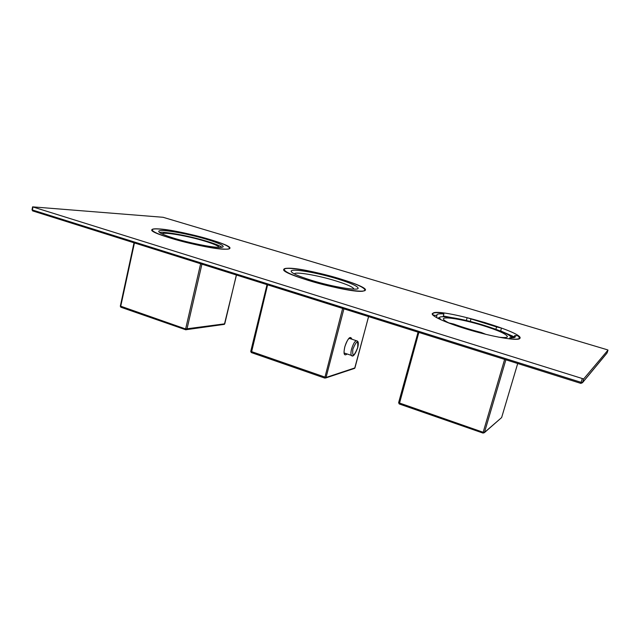 <?xml version="1.0" encoding="UTF-8"?>
<svg xmlns="http://www.w3.org/2000/svg" width="640" height="640" viewBox="0 0 640 640"><rect width="100%" height="100%" fill="white"/><g stroke="black" fill="none" stroke-linecap="round" stroke-linejoin="round"><path stroke-width="0.96" d="M344.12 353.472L344.736 353.176M349.568 338.504L350.464 338.8M349.096 338.248L356.192 340.672M349.928 337.736L350.28 338.272M173.928 238.208C188.936 242.864 211.016 247.32 219.12 247.392C221.704 247.448 223.064 247.184 223.216 246.6C223.008 245.08 217.712 242.72 207.328 239.528C187.872 233.52 158.728 228.496 158.744 231.36C158.792 232.768 163.848 235.048 173.928 238.208M170.392 238.064C158.368 234.296 152.344 231.568 152.304 229.896C152.36 226.472 187.192 232.504 210.376 239.656C222.832 243.472 229.2 246.304 229.472 248.136C230.28 251.576 194.736 245.688 170.392 238.064M495.88 329.304L496.568 326.928L467.144 317.712L485.008 322.6L501.48 328.088L496.568 326.928M437.232 317.992L439.312 317.792M510.576 336.24L513.472 337.704M500.592 331.128L501.48 328.088M518.104 335.888L519.544 338.008C519.192 339.064 516.488 339.392 511.432 338.976L509.728 337.784C513.208 337.944 515.088 337.616 515.352 336.784L514.768 335.504L518.104 335.888M485.424 334.232L465.808 328.744L448.4 322.8L453.696 324.04C462 327.072 471.184 329.888 481.24 332.488L485.448 334.16M433.208 315.4L432.736 313.8C433.224 312.6 436.536 312.328 442.672 313L443.888 313.976C439.528 313.632 437.176 313.936 436.824 314.888L436.952 315.576L433.288 315.112M466.344 320.504L467.144 317.712M509.024 335.152L514.16 337.56L514.768 335.504M470.256 321.464L470.912 319.168M443.12 316.72L443.888 313.976M436.4 317.544L436.952 315.576M509.4 338.888L509.728 337.784M440.936 319.8L439.336 317.72C439.72 314.776 462.2 318.632 482.976 325.016C500.888 330.6 510.44 334.872 511.632 337.824M498.36 337.096C504.024 337.832 507.048 337.688 507.432 336.688C506.624 334.112 498.192 330.32 482.128 325.296C463.688 319.624 443.752 316.216 443.424 318.816C443.224 319.696 445.04 321.064 448.872 322.92M583.656 378.952L32.592 206.856L163.08 217.288L607.096 349.704L608 350.088L583.656 378.952L582.464 382.728L580.896 383.36M287.632 268.248C285.28 268.304 284.008 268.672 283.808 269.352C279.528 273.912 350 293.448 362.968 291.176L365.432 290.16C368 285.208 304.08 267.328 287.632 268.248M433.776 312.728L432.224 313.664C431.216 316.272 448.32 323.816 471.048 330.384C493.744 336.984 515.848 340.744 519.424 338.8L520.072 338.16C522.928 332.008 445.016 309.288 433.776 312.728M158.32 228.888C154.256 228.664 152.096 228.968 151.84 229.792C148.384 233.536 208.232 249.44 225.104 249.216C228.144 249.264 229.752 248.944 229.928 248.248C232.16 244.288 177.92 229.68 158.32 228.888M337.088 278.8C316.952 272.608 291.32 268.224 291.136 271.144C291.296 273.048 298.032 276.096 311.352 280.296C332.28 286.824 358.44 291.144 358.136 288.216C357.696 286.136 350.68 282.992 337.088 278.8M308.512 280.464C292.528 275.408 284.456 271.744 284.296 269.472C284.576 265.952 315.368 271.24 339.512 278.656C355.896 283.704 364.376 287.496 364.952 290.032C365.368 293.552 333.808 288.36 308.512 280.464M353.904 289.12C353.488 287.248 347.28 284.448 335.272 280.72C317.392 275.208 294.648 271.352 294.424 273.96M159.624 232.536C164.832 231.344 189.936 236.056 206.88 241.28C214.696 243.672 219.72 245.664 221.944 247.264M219.08 247.392C218.64 246.008 213.976 243.952 205.088 241.216C188.144 235.96 162.784 231.584 162.192 233.96M250.848 351.368L326.056 377.472L354.944 367.896L368.568 316.568M354.048 368.552L354.976 367.784M267.608 284.808L251.424 352.592M343.912 308.816L326.056 377.472L324.72 378.072L342.64 308.408M347.128 353.976C344.144 356.296 343.344 353.968 344.744 346.984C347.928 337.976 350.336 335.408 351.968 339.288M368.608 316.584L354.672 368.344L325.768 377.952L324.72 378.072L251.48 352.616M349.624 337.856L350.376 338.072C351.416 336.736 347.432 337.576 344.808 346.936C343.448 353.84 344.4 352.552 344.104 353.096L344.072 353.184M345.632 353.472L344.128 353.528M344.12 352.968L351.352 355.384C352.872 357.384 354.976 354.864 357.68 347.832C358.624 343.888 358.504 341.624 357.312 341.032C355.56 339.992 353.656 342.632 351.6 348.96C350.824 352.064 350.744 354.208 351.352 355.384L352.424 355.768M357.616 347.872C358.312 339.76 356.72 340.192 352.856 349.168C352.208 357.248 353.8 356.816 357.616 347.872M418.104 332.152L398.608 402.712L483.168 432.28L504.64 359.368M505.88 359.76L484.456 432.448L483.024 433.08L483.168 432.28L484.456 432.448L501.632 417.568L517.712 363.48L501.648 417.512M418.864 332.392L399.296 403.984M418.08 332.144L398.608 402.712L399.248 403.968L483.024 433.08L399.36 404.008M500.864 418.232L484.336 432.704L483.024 433.08M120.488 306.12L185.632 328.976L200.632 263.744M201.928 264.152L186.944 329.192L185.92 329.832L185.632 328.976L224.768 323.824L236.368 274.984M223.848 324.432L224.808 323.672M134.44 242.92L120.704 306.432L121.008 307.272M134.024 242.792L120.312 306.192L120.824 307.208L185.704 329.752L121.056 307.288M32.68 210.912L580.848 383.384M514.088 337.584L509.264 335.304M582.24 378.712L581.112 382.344L582.52 382.584L607.128 352.872L608 350.088L607.128 352.856M32.952 207.024L32.376 209.968L581.112 382.344L580.848 383.344L582.464 382.728L606.776 353.344M32.272 209.776L32.592 210.88L580.872 383.392M32.592 206.856L32.016 209.8L32.864 211M514.36 336.88L500.648 330.936M462.936 319.72L443.32 316M324.72 378.072L251.296 352.552L250.736 351.432L267.032 284.632M350.12 337.952L349.704 337.816M236.456 275.016L224.392 324.36L185.704 329.752M229.472 248.136L229.32 248.8M152.304 229.896L152.16 230.576M519.544 338.008L519.296 338.856M432.736 313.8L432.504 314.648M439.008 318.896L439.336 317.72M364.952 290.032L364.752 290.792M284.296 269.472L284.104 270.232"/></g></svg>

